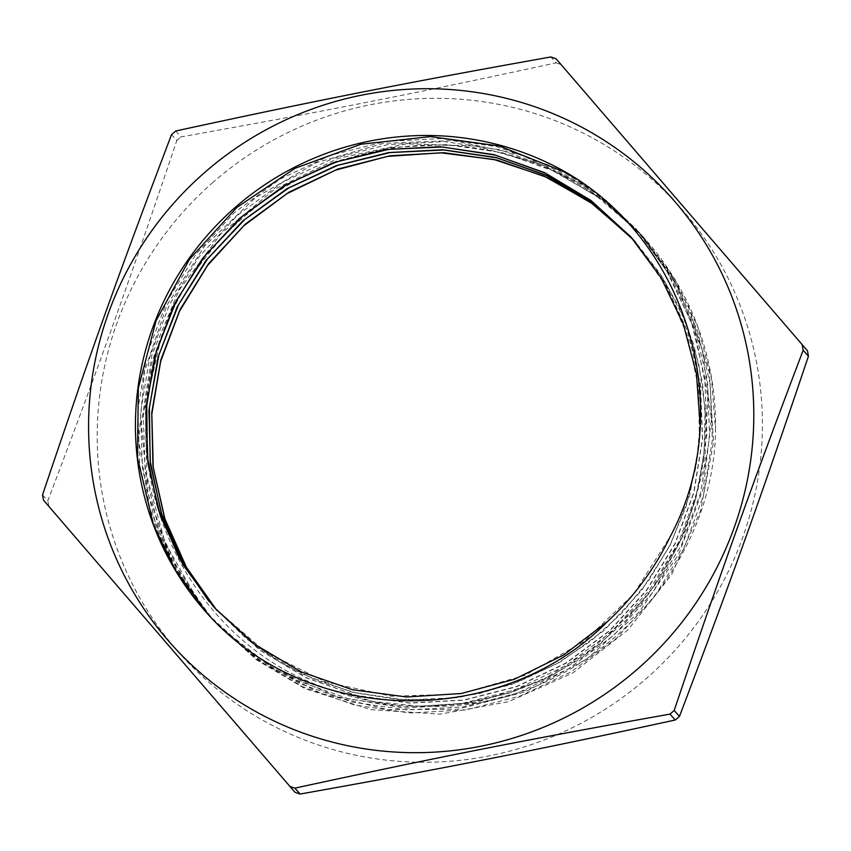 <?xml version="1.0" encoding="UTF-8"?>
<svg xmlns="http://www.w3.org/2000/svg" width="851" height="851" viewBox="0 0 851 851"><rect width="100%" height="100%" fill="white"/><g stroke="black" fill="none" stroke-linecap="round" stroke-linejoin="round"><path stroke-width="0.64" stroke-dasharray="4.25 3.19" d="M715.531 429.712A287.989 282.979 -41.9 0 0 644.09 237.886L674.907 279.543L697.724 326.646L711.383 377.28L715.542 429.712C713.893 577.021 580.68 708.713 432.755 706.309L471.997 702.309L510.387 692.799L547.15 677.992L581.488 658.11L640.314 604.901L663.589 572.702L682.055 537.566L695.416 500.25L703.405 461.508L705.756 422.117L702.49 382.865L693.714 344.559L679.545 307.988L660.238 273.894L636.25 242.939L630.836 237.078M216.845 610.38L259.651 650.036L305.69 677.609L356.42 695.512L409.874 703.149L463.976 700.192L516.663 686.704L565.926 663.291L609.805 630.761L646.686 590.403L675.109 543.789L693.948 492.644L702.564 438.978L700.522 384.833L687.959 332.273L665.365 283.351L632.601 238.897M212.612 605.572L217.303 610.954L256.545 646.728L302.105 674.162L352.282 692.161L405.204 700.022L458.849 697.543L511.174 684.683L560.245 662.014L604.157 630.378L641.271 590.913L670.226 545.183L689.821 494.835L699.416 441.807L698.618 388.109L687.385 335.73L666.269 286.649L635.942 242.758M209.091 601.572L214.601 607.922L265.352 651.834L325.539 681.906L391.524 696.235L459.349 694.022L524.876 675.332L584.201 641.335L633.676 594.019L670.386 536.279M643.76 237.546L602.699 200.049L554.926 171.434L502.367 152.691L446.988 144.638L390.907 147.521L336.305 161.201L285.276 185.252L239.737 218.633L201.506 260.119L171.976 308.115L152.297 360.728L143.287 415.979L145.17 471.731L157.988 525.801L181.189 576.17L213.846 620.858L254.789 658.11L302.35 686.597L354.75 705.096L409.98 712.978L465.869 709.936L520.291 696.001L571.181 671.822L616.507 638.229L654.6 596.54L683.97 548.395L703.426 495.559L712.34 440.127L710.223 384.205L697.256 329.922L673.918 279.373L641.037 234.525L599.976 197.017L552.225 168.413L499.643 149.68L444.275 141.596L388.205 144.51L333.592 158.18L282.564 182.231L237.035 215.622L198.772 257.087L169.275 305.094L149.574 357.707L140.575 412.958L142.479 468.71L155.265 522.791L178.476 573.127L211.133 617.837L252.066 655.089L299.648 683.566L352.027 702.096L407.257 709.947L463.157 706.926L517.578 692.991L568.457 668.79L613.805 635.218L651.877 593.519L681.268 545.363L700.724 492.538L709.606 437.095L707.532 381.184L694.533 326.901L671.216 276.341L638.324 231.504L597.253 194.007L549.512 165.371L496.931 146.68L441.552 138.564L385.492 141.479L330.879 155.18L279.851 179.189L234.333 212.612L196.049 254.066L166.562 302.073L146.883 354.697L137.841 409.927L139.777 465.678L152.542 519.77L175.763 570.106L208.431 614.805L249.343 652.079L296.935 680.523L349.314 699.086L404.533 706.926L460.444 703.894L514.866 689.98L565.745 665.759L611.114 632.208L649.164 590.498L678.545 542.332L698.022 489.527L706.883 434.074L704.83 378.152L691.82 323.88L668.482 273.32L635.623 228.472L596.817 192.751L551.969 164.86M432.755 706.309A278.798 273.948 138.1 0 1 329.465 689.321L373.525 701.49L419.139 706.213L465.04 703.256L509.962 692.703L552.671 674.949L591.945 650.366L626.719 619.677L656.068 583.765L679.098 543.566L695.214 500.197L704.011 454.891L705.139 408.884L698.628 363.43L684.704 319.795L663.642 279.213L633.506 239.929M216.686 610.21L259.481 649.845L305.53 677.417L356.25 695.341L409.714 702.958L463.816 700.022L516.504 686.512L565.766 663.11L609.646 630.58L646.515 590.222L674.949 543.608L693.778 492.452L702.394 438.786L700.362 384.652L687.789 332.092L665.205 283.16L632.57 238.854M215.112 608.476L246.684 638.995L280.224 662.418L316.966 680.555L356.101 692.948L396.789 699.299L438.084 699.543L479.06 693.629L518.791 681.64L556.437 663.908L591.126 640.846L622.038 612.89L648.536 580.69L670.035 545.023L686.002 506.622L696.086 466.348L700.118 425.117M329.454 689.321C189.337 644.324 110.343 477.794 160.903 338.485L145.425 406.438L146.755 475.794L164.988 542.427L198.857 602.402L213.856 620.847M215.175 621.932L208.835 615.23M573.095 177.125L606.923 201.134L636.835 229.834L664.088 265.523L693.969 327.975L707.809 396.002L704.639 465.625L684.81 532.694L649.345 593.211L600.519 643.654L541.098 680.917L474.72 702.937L405.278 708.255L336.922 696.735L273.745 668.886L219.441 626.549L209.633 616.167L173.785 565.883L149.84 508.866L138.713 440.563L144.457 371.291L166.924 305.179L204.612 246.109L255.438 197.698L316.264 162.69L383.578 143.33L453.317 140.606L521.376 154.861L583.733 185.093L639.537 232.855L677.013 285.787L702.373 350.25L711.372 419.16L703.298 488.463L678.811 554.054L639.207 611.975L586.999 658.908L525.173 691.937L457.498 709.255L387.95 709.66L320.667 693.331L262.034 662.674L212.346 619.188L208.612 614.943L170.53 557.586L147.595 492.495L141.351 423.49L151.989 354.707L179.05 290.255L220.781 233.908L274.852 189.124L337.932 158.435L406.363 143.83L476.06 146.01L542.853 165.041L602.848 199.613L642.25 235.876L668.152 269.544L688.682 306.743L709.404 372.898L713.5 442.35L700.564 510.983L671.545 574.765L628.006 629.825L572.68 673.013L508.76 701.628L440.116 714.149L370.813 709.66L304.945 688.597L256.619 659.919L215.069 622.198M644.09 237.886A287.989 282.979 -41.9 0 0 160.903 338.485M42.55 494.835L47.837 500.728C99.088 365.845 129.799 280.096 176.817 140.511L171.53 134.618M175.721 131.001L181.018 136.894C326.039 111.034 415.352 93.408 556.15 62.846L550.852 56.953M294.967 792.281L43.529 500.218M48.815 506.111A388.96 382.195 138.1 0 1 47.837 500.728M556.15 62.846A388.96 382.195 138.1 0 1 561.32 64.612M176.817 140.511A388.96 382.195 138.1 0 1 181.018 136.894M213.207 182.157A335.209 329.38 -41.9 0 0 241.067 706.904A335.209 329.38 -41.9 0 0 742.806 537.162A335.209 329.38 -41.9 0 0 618.549 153.691A335.209 329.38 -41.9 0 0 213.207 182.157M642.271 235.865L641.058 234.514M639.558 232.844L638.346 231.493M636.846 229.823L635.633 228.472M212.356 619.177L211.144 617.826M209.644 616.156L208.431 614.805"/><path stroke-width="1.28" d="M630.836 237.078L590.679 202.432L544.438 176.274L493.91 159.488L440.935 152.808L387.482 156.393L335.571 170.126L287.127 193.549L243.907 225.675L207.612 265.406L179.508 311.221L160.658 361.367L151.829 414.033L153.233 467.22L164.924 518.919L186.412 567.245L216.845 610.38M632.601 238.897L593.094 203.112L547.257 175.774L496.856 157.839L443.796 149.989L390.045 152.574L337.624 165.381L288.553 188.06L244.609 219.654L207.474 258.981L178.593 304.615L158.935 354.771L149.372 407.576L150.17 461.061L161.296 513.164L182.422 561.937L212.612 605.572M635.942 242.758L630.825 236.908L591.477 200.921L545.799 173.327L495.473 155.159L442.446 147.021L388.684 149.361L336.198 161.935L287 184.337L242.918 215.76L205.58 254.906L176.476 300.403L156.605 350.484L146.755 403.246L147.329 456.742L158.19 508.919L179.082 557.799L209.091 601.572M670.386 536.279C740.476 405.012 683.534 229.43 551.969 164.86A287.989 282.979 138.1 0 0 195.719 249.417A287.989 282.979 138.1 0 0 206.91 613.114A287.989 282.979 138.1 0 0 215.175 621.921C317.008 726.765 502.845 727.52 607.657 621.4A278.798 273.948 -41.9 0 0 670.375 536.279M633.506 239.929L593.69 204.506L547.597 177.593L497.037 160.084L443.903 152.723L390.173 155.765L337.868 169.03L288.989 192.145L245.311 224.1L208.548 263.757L180.04 309.626L160.828 359.93L151.744 412.809L152.978 466.274L164.594 518.259L186.124 566.851L216.686 610.21M632.57 238.854L592.86 202.878L546.778 175.444L496.09 157.509L442.743 149.755L388.726 152.563L336.102 165.69L286.904 188.741L242.95 220.792L205.931 260.587L177.295 306.69L158.031 357.271L148.968 410.427L150.404 464.146L162.233 516.366L184.124 565.075L215.112 608.476M700.118 425.117L696.469 373.749L683.289 324.093L661.142 277.862L630.665 236.716L590.881 200.421L544.672 172.679L493.761 154.595L440.148 146.734L385.875 149.553L333.007 162.818L283.596 186.05L239.535 218.409L202.474 258.544L173.923 304.998L154.871 355.952L146.106 409.416L147.989 463.38L160.339 515.749L182.805 564.468L214.441 607.731L254.492 644.164L301.137 671.833L352.495 689.725L406.576 697.001L461.253 693.501L514.334 679.3L563.777 654.919L607.657 621.4M208.835 615.23L176.083 571.489L153.446 524.812L137.49 457.561L138.33 388.152L156.084 320.71L189.55 259.215L236.876 207.399L295.137 168.253L360.984 144.223L430.446 136.607L499.409 146.032L563.819 171.764L573.095 177.125M675.279 719.999C534.481 750.561 445.169 768.187 300.148 794.047L294.85 788.154C435.648 757.592 524.961 739.966 669.982 714.106L675.279 719.999A388.96 382.195 138.1 0 0 679.47 716.382L674.183 710.489C721.201 570.904 751.912 485.155 803.163 350.272L808.45 356.165C761.432 495.75 730.722 581.51 679.47 716.382M556.033 58.719L807.471 350.782L556.033 58.719A388.96 382.195 -41.9 0 0 550.852 56.953C405.831 82.813 316.519 100.439 175.721 131.001A388.96 382.195 -41.9 0 0 171.53 134.618C120.278 269.49 89.568 355.25 42.55 494.835A388.96 382.195 -41.9 0 0 43.529 500.218L294.967 792.281A388.96 382.195 138.1 0 0 300.148 794.047M734.19 527.567A335.209 329.38 138.1 0 1 232.451 697.309A335.209 329.38 138.1 0 1 204.591 172.562A335.209 329.38 138.1 0 1 609.933 144.096A335.209 329.38 138.1 0 1 734.19 527.567M289.68 786.388A388.96 382.195 -41.9 0 0 294.85 788.154M669.982 714.106A388.96 382.195 -41.9 0 0 674.183 710.489M803.163 350.272A388.96 382.195 -41.9 0 0 802.185 344.889M807.471 350.782A388.96 382.195 138.1 0 1 808.45 356.165"/></g></svg>
